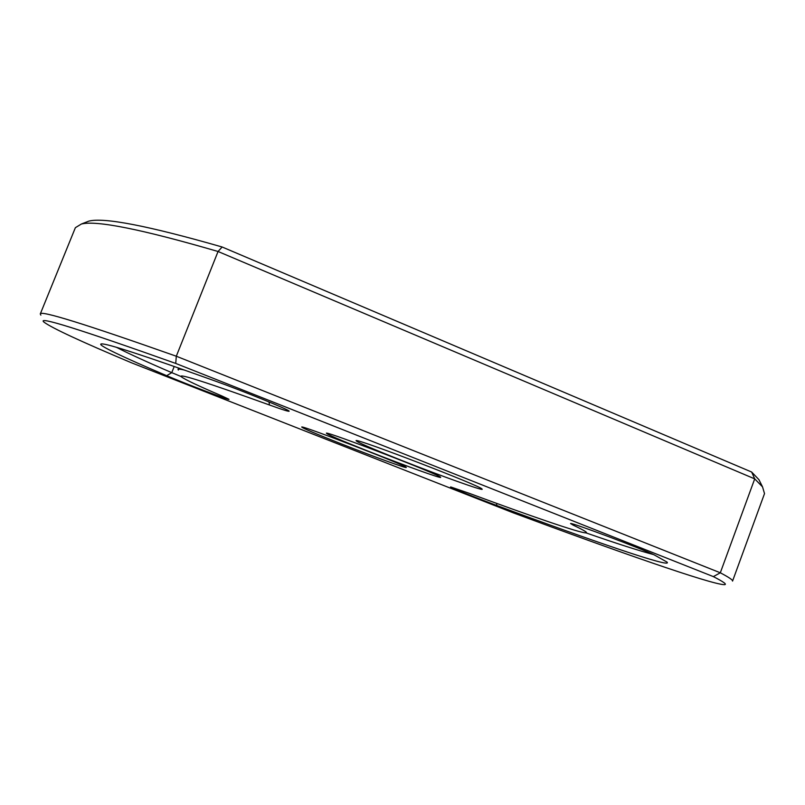 <?xml version="1.0" encoding="UTF-8"?>
<svg xmlns="http://www.w3.org/2000/svg" width="805" height="805" viewBox="0 0 805 805"><rect width="100%" height="100%" fill="white"/><g stroke="black" fill="none" stroke-linecap="round" stroke-linejoin="round"><path stroke-width="1.21" d="M40.854 315.127L40.28 313.97C39.998 310.026 85.34 324.113 176.305 356.223L720.314 572.788C728.968 577.346 733.043 580.113 732.55 581.099L764.519 493.596L762.526 486.854L754.708 478.864L720.314 572.788L713.351 576.611L175.732 363.427C80.037 329.346 36.134 315.59 44.023 322.171C52.073 328.118 81.144 341.622 131.235 362.693L513.137 512.795C615.241 550.801 711.016 584.4 724.269 584.661C727.448 584.651 723.816 581.965 713.351 576.611M84.414 222.844L88.872 221.113C103.996 217.209 148.412 225.843 222.13 246.994L751.659 472.042L754.708 478.864L218.054 251.492L176.305 356.223L175.732 363.427M222.13 246.994L218.054 251.492C141.972 229.345 96.409 220.188 81.386 224.021L75.378 227.674L40.28 313.97M751.659 472.042L758.934 479.669L761.067 483.946M469.315 493.344C529.921 515.814 579.741 533.011 585.889 532.87C588.224 532.819 583.967 530.243 573.14 525.122L570.564 523.522C571.248 522.264 643.235 549.252 654.495 555.037L667.043 562.101C673.544 568.994 590.608 540.366 496.735 505.47C475.685 497.681 448.445 486.743 450.689 486.945L469.315 493.344M215.619 381.178C243.301 391.119 288.814 409.695 289.146 411.114C289.559 411.929 282.998 409.886 269.454 404.985C207.096 382.506 177.724 373.097 181.326 376.76C184.516 379.366 198.08 385.786 222.009 396.02L228.902 399.26C231.699 401.282 186.166 384.015 166.685 375.683C123.497 357.35 95.312 344.117 101.571 343.906C107.276 343.514 145.292 355.941 215.619 381.178M341.531 443.958C315.449 433.654 302.177 427.998 301.704 426.992C302.529 425.473 406.736 465.753 406.203 467.383C408.598 469.325 373.289 456.485 341.531 443.958M368.61 451.333C340.716 440.285 326.639 434.227 326.367 433.15C327.534 431.42 440.868 475.151 440.556 477.214C443.394 479.539 403.557 465.139 368.61 451.333M400.981 460.148C371.025 448.254 356.052 441.734 356.072 440.577C357.682 438.564 481.994 486.401 482.034 489.058C485.455 491.905 439.802 475.534 400.981 460.148M585.929 532.86C616.831 543.606 639.351 550.841 653.499 554.554M116.634 347.398C127.995 353.325 146.369 361.737 171.757 372.645L181.155 376.559M178.358 370.028L178.036 369.384C178.227 368.851 180.451 369.103 184.717 370.129M166.685 375.683L171.757 372.645L174.232 366.446M496.685 503.397L496.735 505.47M573.14 525.122L574.428 524.488M269.454 404.985L269.021 401.947M178.036 369.384L178.599 367.976M758.934 479.669L762.526 486.854M88.872 221.113L81.386 224.021"/></g></svg>
